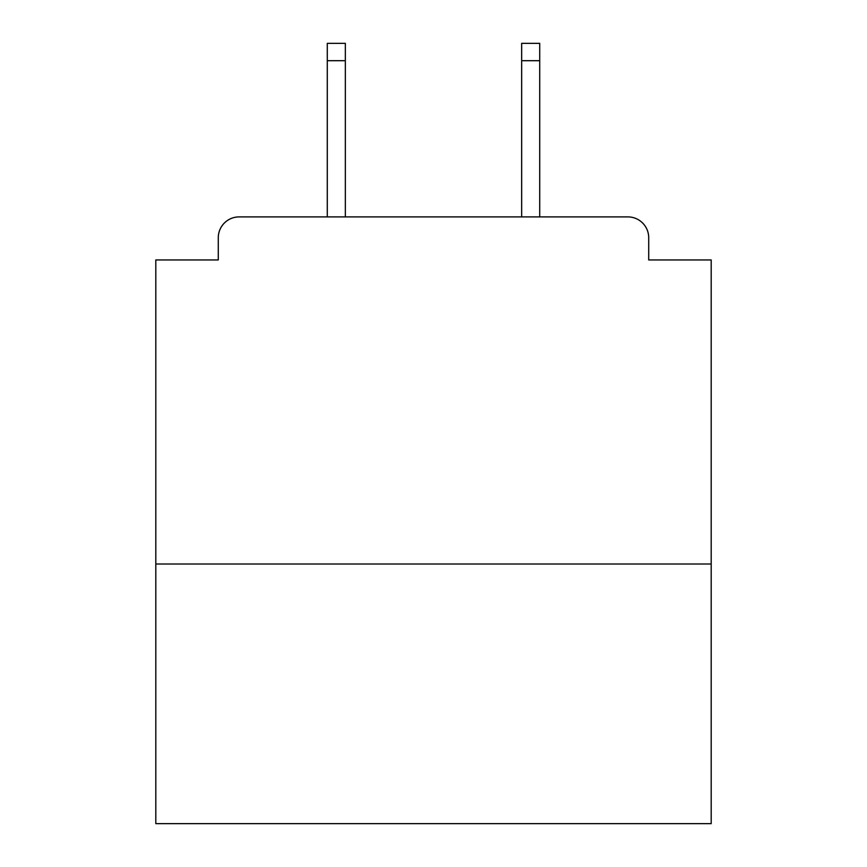 <?xml version="1.0" encoding="UTF-8"?>
<svg xmlns="http://www.w3.org/2000/svg" width="867" height="867" viewBox="0 0 867 867"><rect width="100%" height="100%" fill="white"/><g stroke="black" fill="none" stroke-linecap="round" stroke-linejoin="round"><path stroke-width="1.3" d="M711.189 564.016L711.189 259.948L648.711 259.948L648.711 237.731A20.83 20.83 0 0 0 627.881 216.902L239.119 216.902A20.83 20.83 0 0 0 218.289 237.731L218.289 259.948L155.811 259.948L155.811 823.65L711.189 823.65L711.189 564.016L155.811 564.016M218.289 237.731L218.289 259.948M627.881 216.902L541.799 216.902M325.201 216.902L239.119 216.902M648.711 259.948L648.711 237.731M345.337 60.701L327.282 60.701L327.282 43.35L345.337 43.35L345.337 216.902M327.282 60.701L327.282 216.902M539.718 43.35L539.718 60.701L521.663 60.701L521.663 43.35L539.718 43.35M521.663 216.902L521.663 60.701M539.718 216.902L539.718 60.701"/></g></svg>
